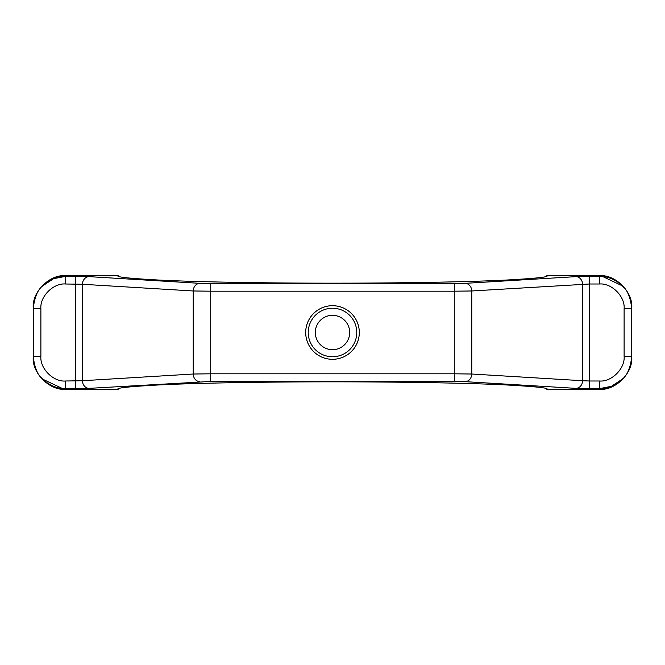 <?xml version="1.0" encoding="UTF-8"?>
<svg xmlns="http://www.w3.org/2000/svg" width="665" height="665" viewBox="0 0 665 665"><rect width="100%" height="100%" fill="white"/><g stroke="black" fill="none" stroke-linecap="round" stroke-linejoin="round"><path stroke-width="1" d="M332.5 315.318A17.182 17.182 0 0 0 315.318 332.5A17.182 17.182 0 0 0 332.5 349.682A17.182 17.182 0 0 0 349.682 332.5A17.182 17.182 0 0 0 332.5 315.318M308.236 332.5A24.264 24.264 0 0 0 332.5 356.764A24.264 24.264 0 0 0 356.764 332.5A24.264 24.264 0 0 0 332.5 308.236A24.264 24.264 0 0 0 308.236 332.5M33.25 308.053L33.25 308.726L33.25 308.053C31.804 292.035 49.592 274.238 65.602 275.684L118.171 275.684C115.311 276.981 129.6 278.477 161.038 280.173C193.931 281.777 259.741 283.199 332.5 283.165C405.259 283.199 471.069 281.777 503.962 280.173C535.4 278.477 549.689 276.981 546.83 275.684L599.398 275.684C615.408 274.238 633.196 292.035 631.75 308.053L631.75 308.726L631.75 308.053M65.203 388.634L65.602 388.643C57.148 388.684 49.518 385.517 42.726 379.158C37.631 375.226 34.472 367.604 33.25 356.274L33.25 308.726C34.472 297.396 37.631 289.774 42.726 285.842C49.518 279.483 57.148 276.316 65.602 276.357L53.557 278.685L42.743 285.825M631.75 356.947L631.75 356.274L631.75 356.947C633.196 372.965 615.408 390.762 599.398 389.316L599.398 388.643L611.443 386.315L622.257 379.175M631.75 308.726L631.75 356.274C630.528 367.604 627.369 375.226 622.274 379.158C615.482 385.517 607.852 388.684 599.398 388.643L575.965 388.36A7.639 6.617 -86.5 0 0 582.582 380.729L589.581 381.003L589.581 283.997L471.768 290.979L454.278 291.195L454.278 283.556L465.143 283.34A7.639 6.617 86.5 0 1 471.768 290.979L471.768 374.021L582.582 380.729L582.582 284.271A7.639 6.617 86.5 0 0 575.965 276.64L599.398 276.357C607.852 276.316 615.482 279.483 622.274 285.842C627.369 289.774 630.528 297.396 631.75 308.726L624.111 308.726C625.216 296.49 611.625 282.891 599.398 283.997L589.581 283.997L589.581 276.357M199.857 283.34L210.722 283.556L210.722 291.195L193.232 290.979L82.418 284.271L65.602 283.997C53.375 282.891 39.784 296.49 40.889 308.726L40.889 356.274C39.784 368.51 53.375 382.109 65.602 381.003L82.418 380.729L82.418 284.271A7.639 6.617 93.5 0 1 89.035 276.64L199.857 283.34A7.639 6.617 93.5 0 0 193.232 290.979L193.232 374.021L210.722 373.805L210.722 291.195L454.278 291.195L454.278 373.805L471.768 374.021A7.639 6.617 -86.5 0 1 465.143 381.66L454.278 381.444L454.278 373.805L210.722 373.805L210.722 381.444L454.278 381.444M210.722 381.444L89.035 388.36L65.602 388.643L65.602 389.316L118.171 389.316C115.311 388.019 129.6 386.523 161.038 384.827C193.931 383.223 259.741 381.801 332.5 381.835C405.259 381.801 471.069 383.223 503.962 384.827C535.4 386.523 549.689 388.019 546.83 389.316L599.398 389.316M65.602 389.316C49.592 390.762 31.804 372.965 33.25 356.947M41.139 377.454L42.693 379.125M42.793 379.225L62.36 388.476M623.861 287.546L622.307 285.875M622.207 285.775L602.64 276.524M599.797 276.366L599.398 275.684M199.857 381.66A7.639 6.617 -93.5 0 1 193.232 374.021L82.418 380.729A7.639 6.617 -93.5 0 0 89.035 388.36M305.692 332.5A26.808 26.808 0 0 1 332.5 305.692A26.808 26.808 0 0 1 359.308 332.5A26.808 26.808 0 0 1 332.5 359.308A26.808 26.808 0 0 1 305.692 332.5M75.419 388.643L75.419 276.357L89.035 276.64M589.581 388.643L589.581 381.003L599.398 381.003C611.625 382.109 625.216 368.51 624.111 356.274L624.111 308.726M575.965 388.36L465.143 381.66M210.722 283.556L454.278 283.556M65.602 275.684L65.602 276.357L75.419 276.357M465.143 283.34L575.965 276.64M65.602 388.643L65.602 381.003M33.25 356.274L40.889 356.274M33.25 308.726L40.889 308.726M65.602 276.357L65.602 283.997M599.398 276.357L599.398 283.997M631.75 356.274L624.111 356.274M599.398 388.643L599.398 381.003"/></g></svg>
